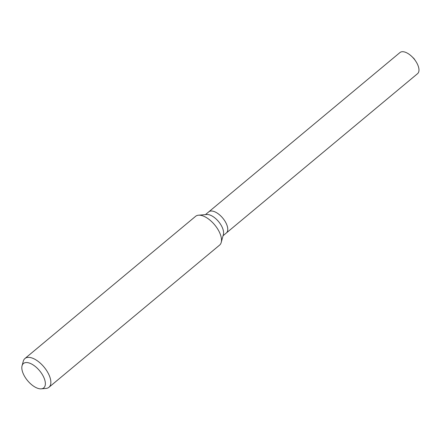<?xml version="1.0" encoding="UTF-8"?>
<svg xmlns="http://www.w3.org/2000/svg" width="441" height="441" viewBox="0 0 441 441"><rect width="100%" height="100%" fill="white"/><g stroke="black" fill="none" stroke-linecap="round" stroke-linejoin="round"><path stroke-width="0.66" d="M22.05 365.798L23.296 361.207A18.742 9.2 50.2 0 1 24.939 358.511L195.589 216.327A18.742 9.2 50.2 0 1 198.544 215.197L206.746 214.508A13.743 6.747 50.2 0 1 221.316 225.549A13.743 6.747 50.2 0 1 223.383 234.48L221.228 242.423A18.742 9.2 50.2 0 1 219.585 245.124L48.934 387.303A18.742 9.2 50.2 0 1 45.98 388.438L41.245 388.835A15.854 7.784 50.2 0 1 24.437 376.096A15.854 7.784 50.2 0 1 22.05 365.798A15.854 7.784 50.2 0 1 30.793 363.627A15.854 7.784 50.2 0 1 42.749 375.297A15.854 7.784 50.2 0 1 41.245 388.835M205.451 214.618L208.764 211.856A13.743 6.747 50.2 0 1 225.5 222.066A13.743 6.747 50.2 0 1 226.36 232.969L223.047 235.737M198.544 215.197A18.742 9.2 50.2 0 1 218.411 230.252A18.742 9.2 50.2 0 1 221.228 242.423M24.939 358.511A18.742 9.2 50.2 0 1 47.76 372.436A18.742 9.2 50.2 0 1 48.934 387.303M208.819 211.812L399.97 52.545A13.743 6.747 50.2 0 1 411.911 56.591A13.743 6.747 50.2 0 1 415.742 61.194A13.743 6.747 50.2 0 1 416.701 62.76A13.743 6.747 50.2 0 1 417.566 73.664L226.409 232.931M225.5 222.066A13.743 6.747 50.2 0 1 226.36 232.969M415.742 61.194L414.077 58.681L411.911 56.591"/></g></svg>
